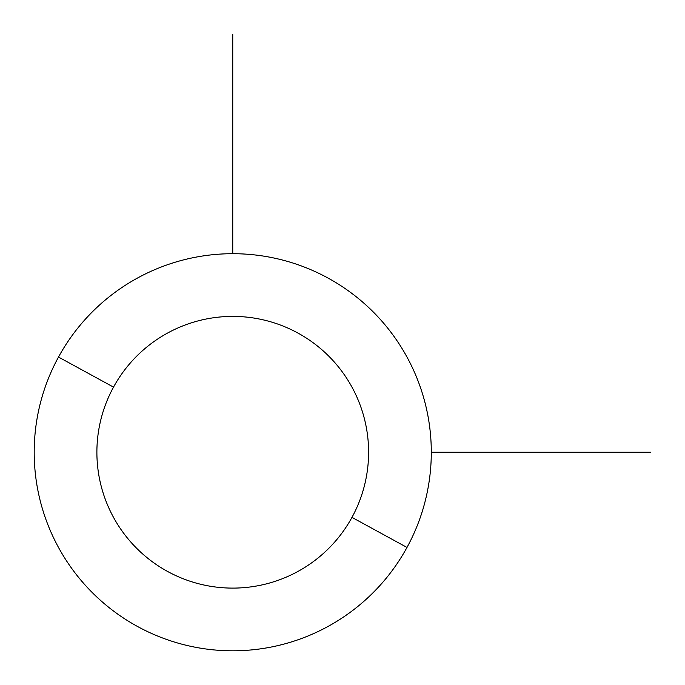 <?xml version="1.0" encoding="UTF-8"?>
<svg xmlns="http://www.w3.org/2000/svg" width="685" height="685" viewBox="0 0 685 685"><rect width="100%" height="100%" fill="white"/><g stroke="black" fill="none" stroke-linecap="round" stroke-linejoin="round"><path stroke-width="1.03" d="M406.993 547.443L351.97 517.38A135.853 135.853 0 0 0 297.881 333.03A135.853 135.853 0 0 0 113.522 387.119L58.499 357.065A198.556 198.556 0 0 1 327.935 278.007A198.556 198.556 0 0 1 406.993 547.443A198.556 198.556 0 0 1 137.557 626.501A198.556 198.556 0 0 1 58.499 357.065L113.522 387.119A135.853 135.853 0 0 0 167.619 571.478A135.853 135.853 0 0 0 351.97 517.38L406.993 547.443A198.556 198.556 0 0 0 327.935 278.007A198.556 198.556 0 0 0 58.499 357.065A198.556 198.556 0 0 0 137.557 626.501A198.556 198.556 0 0 0 406.993 547.443M351.97 517.38A135.853 135.853 0 0 1 167.619 571.478A135.853 135.853 0 0 1 113.522 387.119A135.853 135.853 0 0 1 297.881 333.03A135.853 135.853 0 0 1 351.97 517.38M431.302 452.254L650.75 452.254M232.746 253.698L232.746 34.25"/></g></svg>
